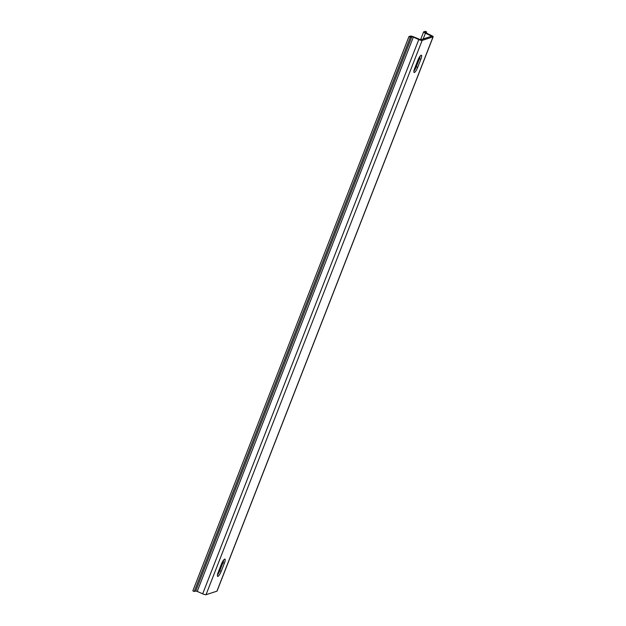 <?xml version="1.0" encoding="UTF-8"?>
<svg xmlns="http://www.w3.org/2000/svg" width="626" height="626" viewBox="0 0 626 626"><rect width="100%" height="100%" fill="white"/><g stroke="black" fill="none" stroke-linecap="round" stroke-linejoin="round"><path stroke-width="0.94" d="M414.702 68.351L417.847 60.292A5.047 1.189 -65.8 0 1 421.4 55.205A5.047 1.189 -65.8 0 1 420.828 59.329L417.683 67.389A5.047 1.189 -65.8 0 1 414.122 72.483A5.047 1.189 -65.8 0 1 414.702 68.351M413.911 71.074A5.047 1.189 114.2 0 0 416.282 66.763L419.428 58.703A5.047 1.189 114.2 0 0 420.21 55.98M218.239 572.258L221.385 564.19A5.047 1.189 -65.8 0 1 224.937 559.104A5.047 1.189 -65.8 0 1 224.366 563.228L221.221 571.288A5.047 1.189 -65.8 0 1 217.66 576.382A5.047 1.189 -65.8 0 1 218.239 572.258M217.449 574.973A5.047 1.189 114.2 0 0 219.82 570.662L222.966 562.602A5.047 1.189 114.2 0 0 223.748 559.879M433.161 36.785L217.05 591.077A2.84 0.571 -158.7 0 1 216.925 591.171L206.032 594.7A2.84 0.571 -158.7 0 1 202.675 593.839L197.221 591.39L195.727 591.014L194.24 591.492L192.839 590.866L408.95 36.574L410.437 36.097A2.84 0.571 -158.7 0 1 413.794 36.95L420.742 39.782L431.69 36.214L425.43 33.186A2.84 0.571 -158.7 0 1 423.622 31.879A2.84 0.571 -158.7 0 1 423.747 31.785L425.234 31.3L426.635 31.926L425.093 32.45L431.353 35.479A2.84 0.571 -158.7 0 1 433.161 36.785A2.84 0.571 -158.7 0 1 433.035 36.879L422.143 40.408A2.84 0.571 -158.7 0 1 418.786 39.555L413.332 37.106L411.838 36.723L410.351 37.208L408.95 36.574M426.157 33.155L426.635 31.926M194.24 591.492L410.351 37.208M419.428 58.703L420.828 59.329M416.282 66.763L417.683 67.389M222.966 562.602L224.366 563.228M219.82 570.662L221.221 571.288M430.5 36.621L430.884 35.635M423.16 39L425.43 33.186M216.925 591.171L433.035 36.879M206.032 594.7L422.143 40.408M202.675 593.839L418.786 39.555M197.221 591.39L413.332 37.106M195.727 591.014L411.838 36.723M420.539 39.79L423.622 31.879"/></g></svg>
